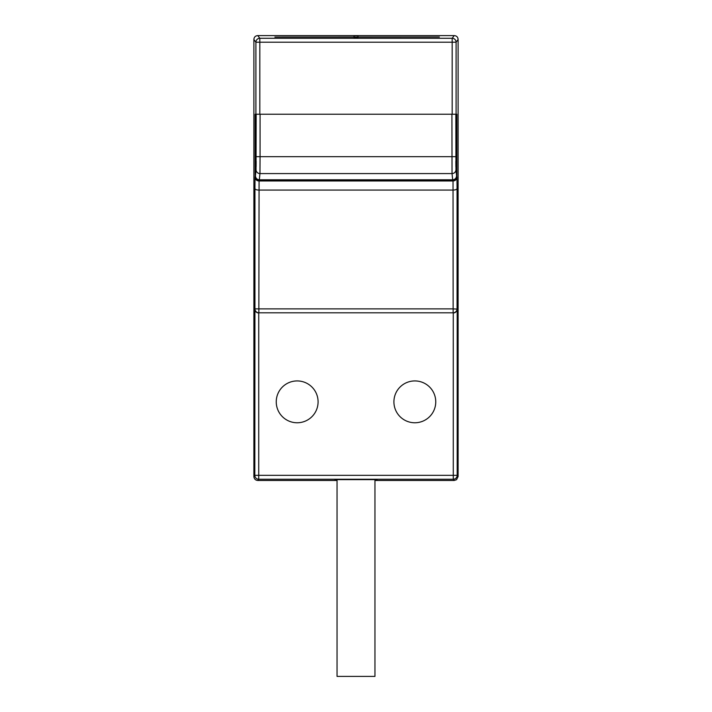 <?xml version="1.0" encoding="UTF-8"?>
<svg xmlns="http://www.w3.org/2000/svg" width="712" height="712" viewBox="0 0 712 712"><rect width="100%" height="100%" fill="white"/><g stroke="black" fill="none" stroke-linecap="round" stroke-linejoin="round"><path stroke-width="1.07" d="M334.88 479.648L377.12 479.648M257.806 480.475L258.723 479.247A3.925 3.925 -143.1 0 1 254.807 475.331L253.89 476.551C254.122 478.936 255.43 480.244 257.806 480.475L337.043 480.475M374.957 480.475L454.194 480.475L456.543 479.692L458.11 476.551L458.11 39.525C457.932 37.086 456.623 35.778 454.194 35.6L257.806 35.6C255.377 35.778 254.068 37.086 253.89 39.525L255.902 42.204A3.925 3.925 -36.9 0 1 259.827 38.288L259.827 114.223L456.837 114.223L456.837 176.104C456.659 178.552 455.351 179.86 452.921 180.047L259.079 180.047C256.649 179.86 255.341 178.552 255.163 176.104L255.047 177.226C255.35 179.54 256.658 180.795 258.972 180.973L453.028 180.973L452.921 180.047M458.11 476.551L457.193 475.331A3.925 3.925 143.1 0 1 453.277 479.247L454.194 480.475M253.89 476.551L253.89 39.525M255.163 176.104L255.163 114.223L259.827 114.223M259.079 180.047L258.865 308.875L453.135 308.875L453.028 180.973C455.351 180.795 456.659 179.549 456.953 177.226L456.837 176.104M256.035 169.679L255.421 175.846C255.661 178.249 256.97 179.566 259.337 179.789L259.96 173.577A3.925 3.898 -174.3 0 1 256.035 169.679L256.16 114.223M455.84 114.223L455.965 169.679A3.925 3.898 174.3 0 1 452.04 173.577L452.663 179.789L259.337 179.789M452.663 179.789C455.039 179.558 456.348 178.249 456.579 175.846L456.579 114.223M255.421 175.846L255.421 114.223M354.042 37.06L274.894 37.06L354.042 37.006L354.042 35.805L357.958 35.805L357.958 37.006L439.366 37.006L357.958 37.06L357.958 38.119L354.042 38.119L354.042 37.006M257.806 35.6L259.827 38.288L452.173 38.288A3.925 3.925 36.9 0 1 456.098 42.204L456.098 114.223M354.042 37.104L357.958 37.104M256.16 156.676L260.076 156.676L259.96 173.577L452.04 173.577L451.915 114.223M453.135 190.077C455.449 189.997 456.757 189.499 457.059 188.573L457.059 308.875A3.925 3.925 149 0 1 453.135 312.799L258.865 312.799A3.925 3.925 -149 0 1 254.94 308.875L254.94 188.573C255.252 189.499 256.56 189.997 258.865 190.077L453.135 190.077M254.807 309.106C255.225 311.607 256.543 312.888 258.741 312.96L258.732 475.331L453.277 475.331L453.259 312.96C455.466 312.88 456.775 311.598 457.193 309.106L457.193 475.331L453.268 475.331L453.277 479.247L258.723 479.247L258.723 475.331L254.807 475.331L254.94 308.875L258.865 308.875L258.865 312.799L453.135 312.799L453.135 308.875L457.193 309.106M393.914 401.853A20.915 20.915 0 0 0 414.829 422.768A20.915 20.915 0 0 0 435.753 401.853A20.915 20.915 0 0 0 414.829 380.929A20.915 20.915 0 0 0 393.914 401.853M318.086 401.853A20.915 20.915 0 0 0 297.171 380.929A20.915 20.915 0 0 0 276.247 401.853A20.915 20.915 0 0 0 297.171 422.768A20.915 20.915 0 0 0 318.086 401.853M337.043 479.568L337.043 676.4L374.957 676.4L374.957 479.568M457.059 188.573L456.953 177.226M452.173 114.223L452.173 42.204L456.098 42.204L458.11 39.525M255.047 177.226L254.94 188.573M255.902 114.223L255.902 42.204L452.173 42.204L452.173 38.288L454.194 35.6M456.579 175.846L455.965 169.679M260.085 114.223L260.076 156.676L455.84 156.676M256.106 166.724L256.151 161.295M455.849 161.197L455.894 166.715"/></g></svg>

